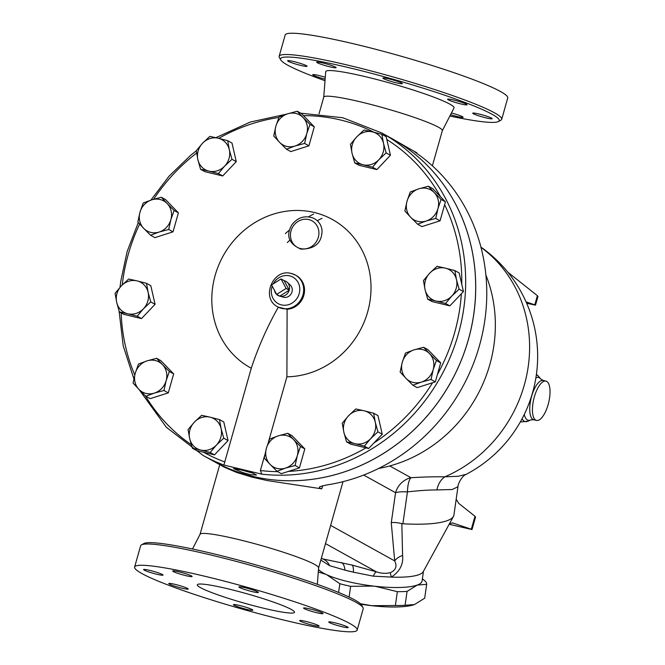 <?xml version="1.0" encoding="UTF-8"?>
<svg xmlns="http://www.w3.org/2000/svg" width="665" height="665" viewBox="0 0 665 665"><rect width="100%" height="100%" fill="white"/><g stroke="black" fill="none" stroke-linecap="round" stroke-linejoin="round"><path stroke-width="1" d="M457.961 486.763L453.921 515.059A75.253 16.866 -171.9 0 1 453.455 516.422L423.214 571.717A53.05 11.895 -171.9 0 1 391.394 577.087C399.773 571.518 403.514 564.302 402.591 555.45A15.154 9.834 -6.9 0 0 394.686 560.903C397.321 566.264 395.866 570.188 390.33 572.673C385.825 573.77 381.161 573.488 376.348 571.809A15.154 2.569 -73.2 0 0 373.281 576.164L353.373 572.174A53.05 11.895 -171.9 0 1 344.944 570.146L353.373 572.174A15.154 4.198 104.2 0 0 352.026 565.059L322.725 558.908A15.154 12.286 -81.9 0 1 329.557 565.649L320.996 560.154A53.05 11.895 -171.9 0 1 320.838 560.021M319.034 113.815L323.755 97.123A61.612 5.943 15.8 0 1 361.984 102.227A61.612 5.943 15.8 0 1 442.325 130.681L432.383 165.826M416.714 153.274L416.847 152.825L391.876 138.569A184.338 169.683 119 0 1 460.862 361.353A184.338 169.683 119 0 1 252.534 476.323A184.338 169.683 119 0 1 213.116 460.995A184.338 169.683 119 0 1 213.099 460.986L203.066 455.425A184.338 169.683 -61 0 0 223.864 465.043L261.777 474.162L260.381 470.529L264.828 454.835M213.116 460.995L224.595 467.329L236.657 472.458L252.035 477.146L267.372 480.579L321.76 488.842L319.217 487.894L319.765 486.672L326.183 485.051A184.338 169.683 -61 0 0 479.415 345.808A184.338 169.683 -61 0 0 419.499 155.294C413.53 151.088 412.641 150.265 416.847 152.825L414.12 151.312M192.509 549.007L200.074 534.261A61.612 5.943 15.8 0 1 238.261 539.473A61.612 5.943 15.8 0 1 318.618 567.81L317.338 584.327M422.4 578.758L425.567 581.476A58.079 13.017 -171.9 0 1 426.672 584.327L417.271 585.059L407.063 591.409A58.079 13.017 -171.9 0 1 397.362 591.667L375.251 586.281M373.555 586.089L350.646 586.322A58.079 13.017 -171.9 0 1 339.848 583.729L326.69 574.701M326.099 574.444L318.294 572M414.486 604.543L414.245 604.626A53.025 11.887 -171.9 0 1 371.619 605.674L395.384 605.532A58.079 13.017 8.1 0 0 405.085 605.275L414.486 604.543L424.686 598.192L426.672 584.327M360.372 603.687L371.619 605.674A53.025 11.887 -171.9 0 1 360.887 604.194M407.063 591.409L405.085 605.275M397.362 591.667L395.384 605.532M339.848 583.729L338.601 592.432M350.646 586.322L349.108 597.062M423.472 571.252L422.067 581.077A53.05 11.895 -171.9 0 1 374.969 586.247A53.05 11.895 -171.9 0 1 318.493 569.489M281.037 278.934L286.125 288.427L276.657 294.412L271.578 284.928L281.037 278.934L284.146 280.655L289.225 290.148L286.125 288.427M274.479 290.347A8.08 7.44 -61 0 0 279.466 296.058A8.08 7.44 -61 0 0 279.766 296.133A8.08 7.44 -61 0 0 289.225 290.148L279.766 296.133L276.657 294.412M289.225 290.148A8.08 7.44 -61 0 0 287.13 282.226A8.08 7.44 -61 0 0 284.146 280.655M287.13 282.226L290.131 284.919A7.165 6.592 119 0 1 291.386 293.448A7.165 6.592 119 0 1 283.606 297.247A7.165 6.592 119 0 1 283.34 297.172L279.466 296.058M229.3 149.675L231.96 159.268L224.645 166.125A17.174 15.802 -61 0 0 229.3 149.675A17.174 15.802 -61 0 0 218.245 138.237L227.696 140.672L229.3 149.675M218.386 173.565L208.943 171.129A17.174 15.802 -61 0 0 224.645 166.125L218.386 173.565L222.692 175.951L204.853 171.661L200.547 169.267L197.887 159.683A17.174 15.802 -61 0 0 208.943 171.129L200.547 169.267M202.542 143.241L209.849 136.383L218.245 138.237A17.174 15.802 -61 0 0 202.542 143.241A17.174 15.802 -61 0 0 197.887 159.683L196.275 150.681L202.542 143.241M306.773 133.64L304.612 143.424L295.019 146.026A17.174 15.802 -61 0 0 306.773 133.64A17.174 15.802 -61 0 0 303.074 117.539L309.981 124.438L306.773 133.64M286.474 149.201L279.566 142.31A17.174 15.802 -61 0 0 295.019 146.026L286.474 149.201L290.78 151.595L308.917 145.818L304.612 143.424M273.706 135.993L275.867 126.209A17.174 15.802 -61 0 0 279.566 142.31L273.706 135.993M287.621 113.823L297.213 111.23L303.074 117.539A17.174 15.802 -61 0 0 287.621 113.823A17.174 15.802 -61 0 0 275.867 126.209L279.076 117.007L287.621 113.823M378.826 159.758L372.566 167.198L363.123 164.762A17.174 15.802 -61 0 0 378.826 159.758A17.174 15.802 -61 0 0 383.481 143.316L386.141 152.9L378.826 159.758M354.728 162.908L352.068 153.324A17.174 15.802 -61 0 0 363.123 164.762L354.728 162.908L359.034 165.294L376.872 169.592L372.566 167.198M350.455 144.313L356.723 136.874A17.174 15.802 -61 0 0 352.068 153.324L350.455 144.313M372.425 131.869L381.876 134.313L383.481 143.316A17.174 15.802 -61 0 0 372.425 131.869A17.174 15.802 -61 0 0 356.723 136.874L364.029 130.016L372.425 131.869M426.174 221.029L417.628 224.213L410.721 217.314A17.174 15.802 -61 0 0 426.174 221.029A17.174 15.802 -61 0 0 437.927 208.652L435.766 218.436L426.174 221.029M404.86 210.996L407.022 201.212A17.174 15.802 -61 0 0 410.721 217.314L404.86 210.996M410.23 192.01L418.775 188.835A17.174 15.802 -61 0 0 407.022 201.212L410.23 192.01M434.228 192.551L441.136 199.442L437.927 208.652A17.174 15.802 -61 0 0 434.228 192.551A17.174 15.802 -61 0 0 418.775 188.835L428.368 186.233L434.228 192.551M436.107 301.046L427.711 299.184L425.051 289.599A17.174 15.802 -61 0 0 436.107 301.046A17.174 15.802 -61 0 0 451.818 296.041L445.55 303.481L436.107 301.046M423.447 280.597L429.706 273.157A17.174 15.802 -61 0 0 425.051 289.599L423.447 280.597M437.021 266.299L445.417 268.153A17.174 15.802 -61 0 0 429.706 273.157L437.021 266.299M456.473 279.591L459.124 289.184L451.818 296.041A17.174 15.802 -61 0 0 456.473 279.591A17.174 15.802 -61 0 0 445.417 268.153L454.86 270.589L456.473 279.591M405.983 378.352L400.122 372.034L402.283 362.25A17.174 15.802 -61 0 0 405.983 378.352A17.174 15.802 -61 0 0 421.435 382.067L412.89 385.251L405.983 378.352M405.492 353.049L414.037 349.865A17.174 15.802 -61 0 0 402.283 362.25L405.492 353.049M423.63 347.271L429.49 353.581A17.174 15.802 -61 0 0 414.037 349.865L423.63 347.271L427.944 349.657L440.704 362.866L435.334 381.86L431.028 379.466L421.435 382.067A17.174 15.802 -61 0 0 433.189 369.682L431.028 379.466M436.398 360.48L433.189 369.682A17.174 15.802 -61 0 0 429.49 353.581L436.398 360.48L440.704 362.866M343.855 432.242L342.251 423.239L348.51 415.8A17.174 15.802 -61 0 0 343.855 432.242A17.174 15.802 -61 0 0 354.911 443.688L346.515 441.826L343.855 432.242M355.825 408.942L364.221 410.795A17.174 15.802 -61 0 0 348.51 415.8L355.825 408.942M373.663 413.231L375.276 422.233A17.174 15.802 -61 0 0 364.221 410.795L373.663 413.231L377.978 415.617L382.242 434.212L368.668 448.509L364.362 446.124L354.911 443.688A17.174 15.802 -61 0 0 370.621 438.684L364.362 446.124M377.936 431.826L370.621 438.684A17.174 15.802 -61 0 0 375.276 422.233L377.936 431.826L382.242 434.212M266.391 448.276L269.599 439.075L278.145 435.899A17.174 15.802 -61 0 0 266.391 448.276A17.174 15.802 -61 0 0 270.09 464.378L264.229 458.06L266.391 448.276M287.737 433.297L293.598 439.615A17.174 15.802 -61 0 0 278.145 435.899L287.737 433.297L292.051 435.683L304.811 448.9L300.505 446.506L297.297 455.716A17.174 15.802 -61 0 0 293.598 439.615L300.505 446.506M285.534 468.094L276.989 471.277L270.09 464.378A17.174 15.802 -61 0 0 285.534 468.094A17.174 15.802 -61 0 0 297.297 455.716L295.135 465.5L285.534 468.094M194.33 422.159L201.645 415.301L210.04 417.154A17.174 15.802 -61 0 0 194.33 422.159A17.174 15.802 -61 0 0 189.683 438.609L188.07 429.598L194.33 422.159M219.483 419.598L221.096 428.601A17.174 15.802 -61 0 0 210.04 417.154L219.483 419.598L223.797 421.984L228.062 440.571L223.756 438.185L216.441 445.043A17.174 15.802 -61 0 0 221.096 428.601L223.756 438.185M200.73 450.047L192.335 448.193L189.683 438.609A17.174 15.802 -61 0 0 200.73 450.047A17.174 15.802 -61 0 0 216.441 445.043L210.182 452.483L200.73 450.047M146.99 360.887L156.583 358.294L162.443 364.603A17.174 15.802 -61 0 0 146.99 360.887A17.174 15.802 -61 0 0 135.236 373.273L138.445 364.071L146.99 360.887M169.351 371.502L166.142 380.704A17.174 15.802 -61 0 0 162.443 364.603L169.351 371.502L173.656 373.888L168.287 392.882L163.981 390.488L154.38 393.09A17.174 15.802 -61 0 0 166.142 380.704L163.981 390.488M138.935 389.374L133.075 383.057L135.236 373.273A17.174 15.802 -61 0 0 138.935 389.374A17.174 15.802 -61 0 0 154.38 393.09L145.835 396.265L138.935 389.374M137.056 280.879L146.5 283.315L148.112 292.317A17.174 15.802 -61 0 0 137.056 280.879A17.174 15.802 -61 0 0 121.346 285.884L128.661 279.026L137.056 280.879M150.764 301.91L143.457 308.768A17.174 15.802 -61 0 0 148.112 292.317L150.764 301.91L155.078 304.296L141.504 318.593L137.19 316.207L127.747 313.772A17.174 15.802 -61 0 0 143.457 308.768L137.19 316.207M116.691 302.326L115.087 293.323L121.346 285.884A17.174 15.802 -61 0 0 116.691 302.326A17.174 15.802 -61 0 0 127.747 313.772L119.351 311.91L116.691 302.326M231.96 159.268L236.266 161.653L232.002 143.058L227.696 140.672M236.266 161.653L222.692 175.951M309.981 124.438L314.287 126.824L303.464 115.619L301.528 113.615L297.213 111.23M314.287 126.824L308.917 145.818M386.141 152.9L390.446 155.286L386.831 139.517L386.182 136.699L381.876 134.313M390.446 155.286L376.872 169.592M428.368 186.233L432.682 188.619L445.442 201.836L441.136 199.442M445.442 201.836L440.072 220.822L435.766 218.436M440.072 220.822L421.934 226.599L417.628 224.213M454.86 270.589L459.166 272.974L463.439 291.569L459.124 289.184M463.439 291.569L449.864 305.867L445.55 303.481M449.864 305.867L432.017 301.578L427.711 299.184M435.334 381.86L417.196 387.637L412.89 385.251M368.668 448.509L350.829 444.22L346.515 441.826M304.811 448.9L299.441 467.886L281.303 473.663L276.989 471.277M299.441 467.886L295.135 465.5M228.062 440.571L214.487 454.877L196.649 450.579L192.335 448.193M214.487 454.877L210.182 452.483M168.287 392.882L150.149 398.659L145.835 396.265M173.656 373.888L160.897 360.679L156.583 358.294M141.504 318.593L123.657 314.304L119.351 311.91M155.078 304.296L150.805 285.701L146.5 283.315M167.181 203.573L174.089 210.464L170.88 219.674A17.174 15.802 -61 0 0 167.181 203.573A17.174 15.802 -61 0 0 151.728 199.849L161.321 197.256L167.181 203.573M168.719 229.458L159.126 232.052A17.174 15.802 -61 0 0 170.88 219.674L168.719 229.458L173.025 231.844L154.887 237.621L150.581 235.235L143.673 228.336A17.174 15.802 -61 0 0 159.126 232.052L150.581 235.235M139.974 212.235L143.183 203.033L151.728 199.849A17.174 15.802 -61 0 0 139.974 212.235A17.174 15.802 -61 0 0 143.673 228.336L137.813 222.019L139.974 212.235M174.089 210.464L178.395 212.858L165.635 199.641L161.321 197.256M178.395 212.858L173.025 231.844M251.279 368.235C258.145 347.313 267.155 326.947 278.311 307.155L287.114 309.275L286.906 376.806A84.713 77.98 119 0 0 367.238 262.791A84.713 77.98 119 0 0 241.595 232.567A84.713 77.98 119 0 0 251.279 368.235L223.93 464.877M286.906 376.806L268.452 442.001M240.821 469.831L253.099 473.206L256.49 475.026L250.472 474.694L242.6 472.507L233.506 468.576L240.821 469.831M278.61 307.33L277.762 306.864A18.179 16.733 -61 0 0 286.233 308.793A18.179 16.733 -61 0 0 302.999 294.695A18.179 16.733 -61 0 0 295.393 275.061L296.274 275.543A18.179 16.733 119 0 1 303.872 295.185A18.179 16.733 119 0 1 287.114 309.275M322.043 230.314C322.026 242.841 314.977 249.109 300.896 249.134C288.602 243.698 285.626 235.535 291.977 224.637L291.977 224.637C297.787 217.364 304.861 215.177 313.182 218.078L313.173 218.078C318.302 220.481 321.262 224.562 322.043 230.314M261.777 474.162A184.338 169.683 -61 0 0 454.577 345.941A184.338 169.683 -61 0 0 381.826 133L391.835 138.544A184.338 169.683 119 0 1 460.828 361.336A184.338 169.683 119 0 1 252.501 476.306A184.338 169.683 119 0 1 233.872 470.587A184.338 169.683 119 0 1 213.074 460.978M507.827 272.201L537.395 295.692L534.801 304.844L535.508 305.152L526.663 303.248M535.508 305.152L537.952 296.515L537.395 295.692M534.801 304.844L526.057 301.877M456.182 499.249L458.75 503.388L474.976 516.281L471.31 529.24L472.009 529.548L449.166 524.278M472.009 529.548L475.533 517.104L474.976 516.281M471.31 529.24L452.649 522.956L449.44 523.779M453.455 516.422A75.253 16.866 -171.9 0 1 402.89 523.762L407.437 491.901A20.199 4.53 8.1 0 0 395.559 492.715L391.269 522.715C393.547 522.233 397.063 522.524 401.826 523.596L402.89 523.762M401.826 523.596L402.591 555.45M320.871 559.897L320.996 560.154A15.154 9.692 152.2 0 0 320.954 559.598M548.135 404.586A20.199 7.647 103.5 0 0 545.957 381.12A20.199 7.647 103.5 0 0 533.795 398.975A20.199 7.647 103.5 0 0 536.505 420.405A20.199 7.647 103.5 0 0 548.135 404.586M480.978 247.322A133.324 122.726 -61 0 1 527.927 368.526A133.324 122.726 -61 0 1 444.902 476.813A20.199 14.655 -89.3 0 0 436.905 489.93L452.233 489.507L457.961 486.747C457.695 484.552 461.743 475.866 466.248 474.303L458.227 476.273L444.902 476.813C435.176 476.647 423.863 476.946 410.978 477.711L389.748 465.941M378.618 468.459A138.378 127.381 -61 0 0 485.882 274.986M313.589 214.047A138.378 127.381 -61 0 0 308.527 216.84M289.341 230.173A138.378 127.381 -61 0 0 285.36 233.573M321.985 218.32A133.324 122.726 -61 0 0 317.28 220.738M289.832 240.215A133.324 122.726 -61 0 0 287.305 242.559M436.905 489.93C428.651 489.922 418.834 490.579 407.437 491.901A20.199 6.226 86.7 0 1 410.978 477.711A20.199 18.595 119 0 0 395.559 492.715L363.688 475.051M390.33 572.673A15.154 1.521 -111.9 0 0 391.394 577.087L373.281 576.164M341.336 562.482A15.154 7.215 -77.2 0 1 344.944 570.146L329.557 565.649M321.37 558.151L322.725 558.908L321.237 558.608M498.418 121.537L500.895 120.166A115.652 11.164 -164.2 0 0 501.718 119.276A115.652 11.164 -164.2 0 0 350.912 65.877A115.652 11.164 -164.2 0 0 279.15 56.292A115.652 11.164 -164.2 0 0 279.383 57.481L280.771 59.95A113.632 10.964 15.8 0 1 351.053 68.187A113.632 10.964 15.8 0 1 498.418 121.537A113.632 10.964 15.8 0 1 449.848 116.043M279.15 56.292L285.177 35.012A115.652 11.164 15.8 0 1 356.939 44.588A115.652 11.164 15.8 0 1 507.736 97.988L501.718 119.276M451.419 112.983A10.1 0.973 15.8 0 1 463.114 117.281A10.1 0.973 15.8 0 1 450.538 114.696M323.739 97.181L325.717 71.687A66.666 6.434 15.8 0 1 367.105 77.09A66.666 6.434 15.8 0 1 453.987 107.988L442.316 130.731M306.191 66.4A10.1 0.973 15.8 0 1 295.152 63.882A10.1 0.973 15.8 0 1 287.604 60.748A10.1 0.973 15.8 0 1 297.588 62.56A10.1 0.973 15.8 0 1 307.039 66.251A10.1 0.973 15.8 0 1 306.191 66.4M325.143 79.168A10.1 0.973 15.8 0 1 312.766 74.704A10.1 0.973 15.8 0 1 325.285 77.265M473.588 113.033A10.1 0.973 15.8 0 1 484.627 115.56A10.1 0.973 15.8 0 1 492.175 118.686A10.1 0.973 15.8 0 1 482.183 116.874A10.1 0.973 15.8 0 1 472.732 113.183A10.1 0.973 15.8 0 1 473.588 113.033M448.202 99.8A10.1 0.973 15.8 0 1 447.57 99.235A10.1 0.973 15.8 0 1 457.553 101.047A10.1 0.973 15.8 0 1 467.013 104.738A10.1 0.973 15.8 0 1 458.917 103.441A10.1 0.973 15.8 0 1 448.202 99.8M388.659 80.656A10.1 0.973 15.8 0 1 382.924 78.096A10.1 0.973 15.8 0 1 392.907 79.908A10.1 0.973 15.8 0 1 402.358 83.599A10.1 0.973 15.8 0 1 388.659 80.656M329.832 66.824A10.1 0.973 15.8 0 1 316.665 62.161A10.1 0.973 15.8 0 1 326.648 63.973A10.1 0.973 15.8 0 1 336.099 67.655A10.1 0.973 15.8 0 1 329.832 66.824M263.157 608.118A50.507 4.871 15.8 0 1 197.306 584.793A50.507 4.871 15.8 0 1 247.23 593.862A50.507 4.871 15.8 0 1 294.495 612.299A50.507 4.871 15.8 0 1 263.157 608.118M173.532 570.836A10.1 0.973 15.8 0 1 184.562 573.355A10.1 0.973 15.8 0 1 192.119 576.489A10.1 0.973 15.8 0 1 191.262 576.638A10.1 0.973 15.8 0 1 180.223 574.119A10.1 0.973 15.8 0 1 172.676 570.986A10.1 0.973 15.8 0 1 173.532 570.836M144.247 570.146A10.1 0.973 15.8 0 1 143.615 569.581A10.1 0.973 15.8 0 1 151.711 570.878A10.1 0.973 15.8 0 1 162.426 574.518A10.1 0.973 15.8 0 1 163.058 575.084A10.1 0.973 15.8 0 1 154.962 573.787A10.1 0.973 15.8 0 1 144.247 570.146M174.513 586.089A10.1 0.973 15.8 0 1 168.777 583.529A10.1 0.973 15.8 0 1 182.484 586.472A10.1 0.973 15.8 0 1 188.22 589.032A10.1 0.973 15.8 0 1 174.513 586.089M246.599 609.331A10.1 0.973 15.8 0 1 233.423 604.668A10.1 0.973 15.8 0 1 239.691 605.507A10.1 0.973 15.8 0 1 252.866 610.171A10.1 0.973 15.8 0 1 246.599 609.331M318.277 626.255A10.1 0.973 15.8 0 1 307.238 623.737A10.1 0.973 15.8 0 1 299.691 620.611A10.1 0.973 15.8 0 1 300.538 620.462A10.1 0.973 15.8 0 1 311.577 622.98A10.1 0.973 15.8 0 1 319.125 626.106A10.1 0.973 15.8 0 1 318.277 626.255M347.554 626.954A10.1 0.973 15.8 0 1 348.186 627.511A10.1 0.973 15.8 0 1 340.098 626.222A10.1 0.973 15.8 0 1 329.383 622.581A10.1 0.973 15.8 0 1 328.751 622.016A10.1 0.973 15.8 0 1 336.847 623.313A10.1 0.973 15.8 0 1 347.554 626.954M317.296 611.01A10.1 0.973 15.8 0 1 323.024 613.562A10.1 0.973 15.8 0 1 309.316 610.62A10.1 0.973 15.8 0 1 303.589 608.068A10.1 0.973 15.8 0 1 317.296 611.01M245.21 587.76A10.1 0.973 15.8 0 1 258.377 592.432A10.1 0.973 15.8 0 1 252.11 591.592A10.1 0.973 15.8 0 1 238.943 586.929A10.1 0.973 15.8 0 1 245.21 587.76M325.019 80.723A113.632 10.964 15.8 0 1 280.771 59.95M134.621 567.054L140.639 545.774A115.652 11.164 15.8 0 1 141.462 544.884A115.652 11.164 15.8 0 1 212.401 555.358A115.652 11.164 15.8 0 1 362.974 607.569A115.652 11.164 15.8 0 1 363.206 608.758L357.188 630.038A115.652 11.164 15.8 0 1 242.866 609.29A115.652 11.164 15.8 0 1 134.621 567.054A115.652 11.164 15.8 0 1 206.383 576.638A115.652 11.164 15.8 0 1 357.188 630.038M362.974 607.569L361.585 605.1A113.632 10.964 -164.2 0 0 213.64 553.804A113.632 10.964 -164.2 0 0 143.939 543.513L141.462 544.884M391.269 522.715L394.686 560.903L330.638 525.392M325.484 543.604L376.348 571.809L352.026 565.059M321.76 488.842L322.641 485.708M224.762 461.959A181.304 166.89 119 0 1 203.581 452.25M191.262 444.644A181.304 166.89 119 0 1 145.352 395.8M134.771 375.002A181.304 166.89 119 0 1 121.146 312.907M122.227 284.969A181.304 166.89 119 0 1 139.642 224.047M153.623 199.267A181.304 166.89 119 0 1 196.616 153.033M218.727 138.353A181.304 166.89 119 0 1 278.893 117.456M303.464 115.619A181.304 166.89 119 0 1 373.996 132.252M386.831 139.517A181.304 166.89 119 0 1 440.479 196.699M444.627 204.712A181.304 166.89 119 0 1 461.776 284.337M461.377 293.739A181.304 166.89 119 0 1 437.42 374.47M432.582 382.732A181.304 166.89 119 0 1 373.946 442.948M365.958 447.861A181.304 166.89 119 0 1 288.352 471.419M277.671 471.651A181.304 166.89 119 0 1 260.381 470.529M277.762 306.864C260.348 298.385 272.866 267.945 291.395 273.506L295.393 275.061A18.179 16.733 -61 0 0 291.511 273.548M300.572 248.585A15.154 13.948 119 0 1 290.572 233.041A15.154 13.948 119 0 1 304.487 219.251A15.154 13.948 119 0 1 318.718 230.589A15.154 13.948 119 0 1 300.572 248.585M273.199 283.897A15.154 13.948 119 0 1 289.649 275.875A15.154 13.948 119 0 1 299.084 293.997A15.154 13.948 119 0 1 280.829 304.736A15.154 13.948 119 0 1 272.226 286.125M452.133 522.914L453.214 523.097M524.278 414.411A22.012 8.329 103.5 0 0 530.72 419.939L533.812 419.756L536.505 420.405M533.812 419.756A20.199 7.647 103.5 0 1 529.938 405.11A20.199 7.647 103.5 0 1 537.42 383.863A20.199 7.647 103.5 0 1 543.263 380.471L540.587 378.909A22.012 8.329 103.5 0 0 535.882 377.845M522.092 418.726A23.99 9.086 103.5 0 0 527.919 421.211L521.252 421.926A25.253 9.559 103.5 0 1 520.487 421.652M540.587 378.909L538.683 376.498A23.99 9.086 103.5 0 0 536.331 374.91M318.618 567.868L343.007 481.668M200.049 534.319L219.749 464.677M381.826 133L342.824 117.755L300.779 113.2M286.781 114.097L250.373 122.019L215.859 137.672M196.291 150.822L190.722 155.261L169.126 176.109L150.847 200.14M138.295 222.567L127.156 251.461L120.697 281.569L120.024 287.313M119.077 311.045L123.225 345.9L133.881 378.776M139.035 389.474L166.408 427.346L203.066 455.425M538.683 376.498L536.406 374.345M530.72 419.939L527.919 421.211M543.263 380.471L545.957 381.12M520.446 421.735L521.252 421.926M466.248 474.303A133.324 133.324 0 0 0 480.928 247.114"/></g></svg>
